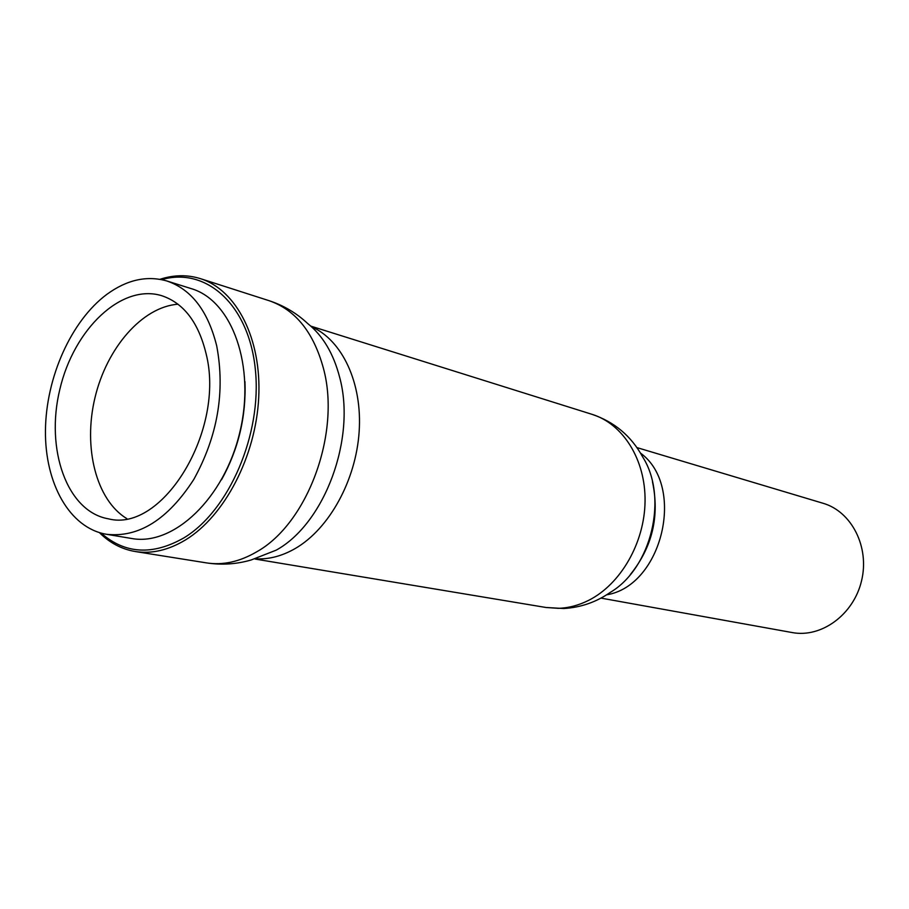 <?xml version="1.0" encoding="UTF-8"?>
<svg xmlns="http://www.w3.org/2000/svg" width="909" height="909" viewBox="0 0 909 909"><rect width="100%" height="100%" fill="white"/><g stroke="black" fill="none" stroke-linecap="round" stroke-linejoin="round"><path stroke-width="1.36" d="M126.805 518.596C96.081 500.052 82.992 447.433 94.979 397.688C106.773 347.886 142.224 306.867 178.016 304.208M161.722 279.642C206.059 266.644 248.998 304.697 255.349 369.508C262.144 434.104 229.148 510.642 183.834 537.923C152.632 555.615 125.067 554.024 101.16 533.14M99.445 532.651C109.796 542.957 121.738 549.241 135.259 551.524C151.701 554.07 168.483 550.184 185.595 539.866C224.614 516.107 255.815 456.352 258.713 397.608C261.735 338.818 236.533 289.948 200.446 278.654C187.345 274.575 173.858 274.791 159.961 279.302M221.512 479.782C238.442 449.239 246.248 416.527 244.964 381.632M206.002 353.351C225.796 429.718 162.734 533.174 108.376 518.823C66.959 511.665 45.143 449.319 59.858 389.291C73.856 329.092 121.499 283.347 161.688 295.686C183.573 302.981 198.355 322.206 206.002 353.351M106.41 534.276L131.669 538.492C173.539 546.298 224.273 498.45 239.817 432.286C255.861 366.225 232.227 300.618 191.356 288.664L166.915 280.995C146.94 275.279 126.93 279.733 106.876 294.334C71.152 320.854 45.95 377.508 45.45 430.548C44.871 483.565 69.607 528.027 106.41 534.276C138.679 537.889 167.801 519.618 193.787 479.452C217.649 436.206 225.296 391.722 216.728 345.988C208.036 311.014 191.424 289.346 166.915 280.995M636.914 447.58L823.043 503.268C851.631 511.483 869.799 547.025 861.55 580.794C853.642 614.654 821.372 638.152 792.159 632.55L600.951 598.099M206.525 562.898C221.682 565.205 236.556 564.228 251.157 559.978L276.188 550.161C324.695 523.573 356.385 438.252 339.614 377.144C333.455 353.465 322.797 335.591 307.64 323.49C296.55 313.105 283.722 305.504 269.155 300.709C295.561 309.844 313.673 332.444 323.479 368.52C341.034 433.207 307.458 523.845 256.44 551.968C239.533 561.796 222.898 565.443 206.525 562.898L135.259 551.524M256.02 558.83C269.121 559.49 282.256 556.013 295.425 548.411C329.16 528.788 355.885 480.543 359.146 431.752C362.475 382.939 342.216 340.091 311.457 326.717M545.991 607.485L563.773 608.519C580.715 607.496 596.168 602.144 610.132 592.486C651.583 568.102 668.513 497.234 642.561 456.75C631.221 436.059 614.404 421.935 592.123 414.368C623.085 423.924 645.64 459.738 645.06 501.279C644.583 542.787 620.722 584.203 588.714 600.315C578.726 605.337 568.591 608.007 558.285 608.326L545.991 607.485L255.156 559.058M606.61 594.816C662.286 585.93 686.125 486.156 640.47 453.068M652.469 481.759C659.764 516.232 652.367 547.195 630.289 574.647M269.155 300.709L200.446 278.654M592.123 414.368L310.798 326.126"/></g></svg>
